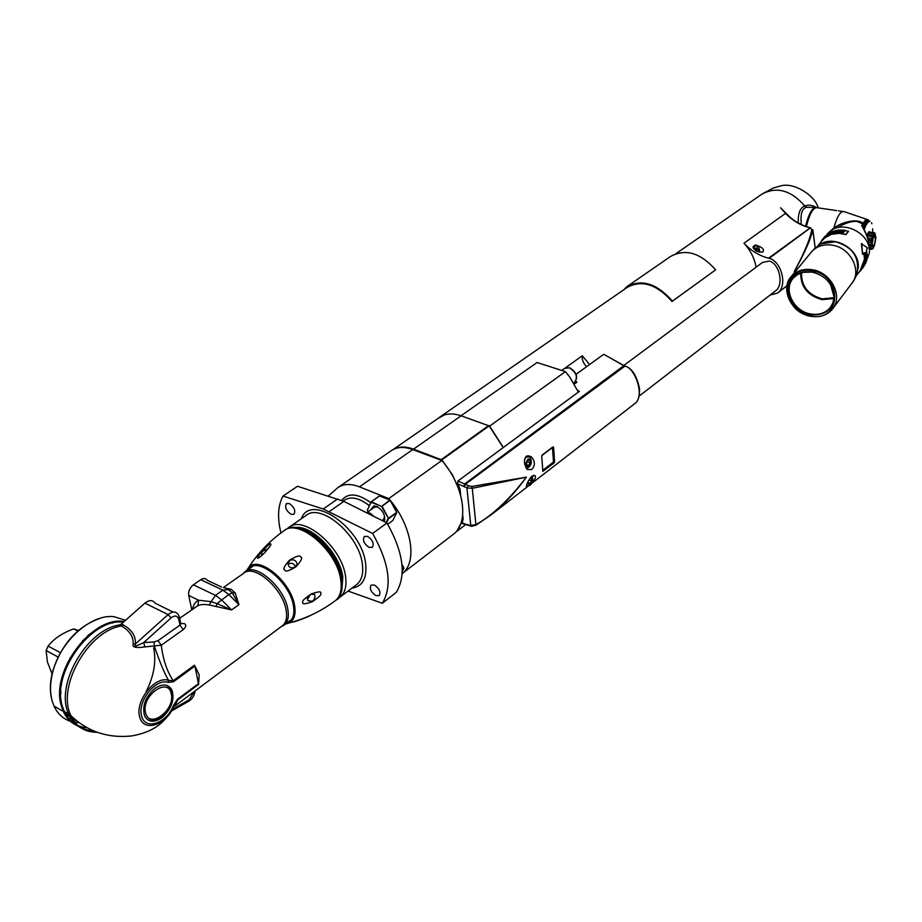 <?xml version="1.0" encoding="UTF-8"?>
<svg xmlns="http://www.w3.org/2000/svg" width="922" height="922" viewBox="0 0 922 922"><rect width="100%" height="100%" fill="white"/><g stroke="black" fill="none" stroke-linecap="round" stroke-linejoin="round"><path stroke-width="1.38" d="M753.032 246.704L755.383 244.998C762.298 247.073 764.764 249.424 762.805 252.063C757.746 252.421 754.496 250.634 753.032 246.704M770.066 295.086L777.58 293.058C788.033 285.728 781.268 260.972 769.132 258.379L768.475 258.206C759.336 255.763 751.165 250.784 743.962 243.258L785.544 213.374L780.565 207.784L789.854 217.073M756.121 267.196C754.53 258.287 750.473 250.311 743.962 243.258M639.084 396.126L775.69 290.753C784.138 284.886 779.367 263.07 769.109 261.11L762.506 262.447L623.618 365.619M565.025 368.12L582.266 355.765L589.631 364.513M573.853 383.287L574.648 382.711M816.051 207.381C812.374 205.053 808.617 204.58 804.779 205.963C800.089 207.761 797.922 213.431 798.291 222.997M392.991 449.602L439.483 417.424L444.473 414.9L438.019 418.438M627.248 286.396L670.421 256.547C685.346 248.295 700.42 252.743 715.633 269.869L671.977 301.482C656.648 284.137 641.654 279.481 627.006 287.514L439.817 417.078M458.303 488.049L452.587 475.026L441.799 459.905L413.529 449.141C405.588 446.271 398.869 446.363 393.371 449.406M444.473 414.9C449.394 413.367 454.938 413.667 461.127 415.81L489.628 426.102L565.417 371.624L569.646 376.937L578.382 392.081M461.012 415.764L537.077 362.507L565.417 371.624M567.664 374.332L569.646 376.937M489.628 426.102L503.32 447.504M503.216 447.585L489.213 425.952M462.821 520.043L457.347 530.15M462.003 520.665L461.876 519.996M390.502 500.646C412.169 526.865 417.412 562.432 402.223 573.588L453.532 534.172C469.482 522.497 464.123 485.882 441.811 460.481L412.722 449.579C403.963 446.432 396.748 446.836 391.101 450.789L338.512 487.185M453.532 534.172L452.667 534.829M328.393 495.944L337.89 487.611C343.445 483.739 350.637 483.485 359.465 486.862L388.796 498.595L441.811 460.481M371.22 501.741L379.345 495.932L390.006 500.024L388.796 498.595M390.225 500.277L396.748 512.332M401.957 564.425L403.917 567.998M371.336 501.764L367.359 510.131L371.013 502.006L379.53 495.921L389.891 500.07L381.501 506.455L371.336 501.764M370.483 510.05L373.859 505.924L376.579 506.42C382.607 510.016 385.258 514.672 384.543 520.388L383.955 521.449M367.302 510.073L368.155 511.722M386.088 522.52L388.058 518.579L396.667 512.402L390.167 500.323L381.985 506.213L388.542 518.337L381.501 506.455L371.128 502.26L367.359 510.131L368.201 511.687M377.617 506.916L374.401 507.238L366.656 512.793M374.159 516.551L369.849 513.012L366.714 512.828M383.402 519.639L384.705 516.689M386.963 522.958L372.603 533.458C389.291 563.088 392.518 586.357 382.284 603.253L396.195 592.454C406.533 575.535 403.456 552.37 386.963 522.958L343.825 501.372L297.541 486.263L283.019 496.071C277.891 505.556 277.211 517.853 280.956 532.962M372.603 533.458L323.253 508.99L337.729 498.883M382.284 603.253L348.067 591.06M283.019 496.071L323.253 508.99M367.555 536.385C372.672 539.9 374.286 543.542 372.396 547.288L369.1 547.391C363.994 543.853 362.392 540.223 364.294 536.477L367.555 536.385M374.401 585.021C379.357 588.467 380.97 591.982 379.23 595.566L375.888 595.635C370.932 592.178 369.342 588.662 371.093 585.09L374.401 585.021M289.301 503.55C294.256 507.065 295.824 510.638 293.98 514.269L291.098 514.315C286.154 510.8 284.598 507.227 286.442 503.596L289.301 503.55M337.89 598.47L340.183 597.007C345.058 592.904 346.856 586.104 345.566 576.63C342.327 547.564 303.442 514.303 288.759 527.465L287.203 528.825M341.808 590.714L342.823 576.988C340.057 553.926 312.593 525.252 295.662 527.488M302.854 602.377C301.552 601.386 304.295 598.632 311.083 594.079C318.286 591.44 321.49 591.163 320.695 593.249C321.997 594.275 319.208 597.087 312.328 601.697C305.228 604.187 302.07 604.417 302.854 602.377M284.863 570.038C282.639 569.496 284.126 566.258 289.347 560.311C296.435 555.989 300.18 554.871 300.607 556.98C302.889 557.533 301.333 560.818 295.939 566.823C288.955 571.018 285.255 572.101 284.863 570.038M258.229 558.052C256.5 559.124 257.676 556.969 261.756 551.575C267.334 545.766 270.273 543.162 270.607 543.738L270.918 544.741C267.968 549.305 264.349 553.373 260.073 556.969L258.229 558.052M312.304 601.317C314.771 599.265 315.508 596.972 314.529 594.425L311.129 594.206C307.81 596.154 306.703 598.274 307.787 600.579L312.304 601.317M293.853 621.82C291.79 622.857 307.51 617.302 310.437 615.423M307.66 599.185L310.368 594.644M247.972 569.658L249.908 567.687C260.73 557.833 290.476 583.753 293.461 605.961C294.614 613.268 293.357 618.466 289.715 621.52L286.834 623.065M281.383 626.522L284.241 625.001C287.825 621.981 289.035 616.876 287.883 609.661C284.886 587.74 255.532 562.109 244.906 571.801L242.993 573.761M223.378 587.545L243.823 573.173C254.288 563.63 283.204 588.904 286.177 610.491C287.318 617.602 286.131 622.65 282.593 625.612L282.19 625.911M194.957 666.018L199.175 674.846L198.564 684.401L194.957 666.018L173.555 681.715L173.209 680.759L168.553 680.378C155.334 675.538 135.211 700.351 139.556 716.521C143.244 733.082 166.79 725.188 174.258 705.48L177.554 700.04L175.111 705.86M223.908 587.729L231.307 589.389L235.156 592.904L238.948 604.636L232.275 592.823L235.156 592.904M216.036 606.48L217.05 603.61L231.572 609.926L209.259 604.982C204.315 604.164 200.5 604.406 197.85 605.708L179.652 618.282M94.044 731.123C82.45 730.869 74.083 725.36 68.954 714.596C54.202 685.922 86.414 629.542 119.491 624.955L121.52 625.992C129.714 630.855 133.598 636.848 133.16 643.982C131.973 647.256 135.857 648.235 144.789 646.921L161.269 645.227L183.224 629.622C186.221 626.833 186.544 624.805 184.193 623.537L180.966 623.664M173.555 681.715L168.161 682.407L168.553 680.378C164.681 673.855 159.955 662.503 154.377 646.334L154.066 641.954L157.996 640.652L161.269 645.227C163.079 659.703 167.066 671.539 173.209 680.759L194.427 665.211M168.161 682.407C155.991 677.993 137.516 700.801 141.492 715.668C144.869 730.904 166.536 723.666 173.417 705.514L177.508 699.245L177.554 700.04L198.564 684.401M173.417 705.514L174.258 705.48L172.794 708.684M155.023 688.331C145.353 696.928 141.919 706.194 144.696 716.106C148.384 722.341 154.101 722.894 161.88 717.742C171.527 708.96 174.857 699.671 171.872 689.875C168.265 683.94 162.652 683.421 155.023 688.331M173.094 612.07L155.115 603.195C152.683 599.807 149.295 599.784 144.95 603.126L121.381 623.952L123.41 624.989C131.858 629.784 135.868 636.088 135.442 643.925C135.649 645.746 131.996 648.212 143.74 642.542L154.066 641.954M119.491 624.955L121.381 623.952M153.651 647.855C156.44 661.489 153.916 676.149 146.045 691.823M93.064 730.708C82.335 730.12 74.498 724.865 69.553 714.942M183.224 629.622L179.997 625.104L180.585 622.546L179.617 618.109M144.789 646.921L143.74 642.542L171.135 617.855L168.092 614.594L135.442 643.925L133.16 643.982M123.456 622.12C91.969 617.521 51.275 672.299 62.327 706.125L64.217 711.461C68.954 721.442 76.584 726.882 87.106 727.792M86.899 727.677L83.36 727.17M79.28 726.444C72.112 723.954 66.787 718.941 63.307 711.392L61.405 706.022C50.065 671.4 92.419 615.55 124.136 621.52M51.943 700.132C49.707 691.742 49.88 682.361 52.485 672L52.658 672.345C50.03 682.81 49.846 692.284 52.116 700.766L54.029 706.114C57.59 713.778 63.053 718.837 70.406 721.292M71.974 721.742L79.085 722.687M52.658 672.345C60.045 641.297 91.174 613.729 113.994 616.68L125.542 620.276M52.485 672C61.371 644.178 77.402 626.234 100.567 618.143M68.263 717.938L75.696 720.047M76.123 720.393L68.343 718.054M117.278 621.509L119.215 622.096M65.474 713.755L72.815 717.523M117.878 621.451L119.526 622.073M66.211 715.023L73.172 717.846M120.736 622.039L119.18 621.37M72.354 717.086L65.612 713.997M60.783 693.77L59.849 693.713M60.345 686.072L61.417 685.334M83.349 641.286L82.358 640.94M88.696 634.912L88.639 636.203M62.2 680.932L61.313 680.436M52.035 673.844L47.425 662.065L46.123 650.54L48.094 646.08C53.856 638.739 62.396 632.999 73.702 628.873L78.37 630.475M88.685 635.88L87.993 635.523M88.27 636.526L87.371 636.065M77.759 631.005L73.702 628.873M70.844 658.32L69.957 657.893M68.539 662.722L67.675 662.25M58.051 657.017L46.123 650.54M60.322 652.684L48.094 646.08M60.794 693.379L60.864 691.074M83.948 640.663L83.867 639.384M89.837 633.967L90.644 634.509M147.716 719.817L150.309 720.451M171.607 691.949L167.424 685.588M221.568 587.037L207.277 580.307C205.733 578.175 203.555 577.979 200.754 579.708L222.87 590.149L215.471 595.358L211.115 601.674L198.656 600.21L197.85 605.708M191.776 609.765L188.733 595.428C188.272 591.256 189.805 587.729 193.343 584.836L200.754 579.708M228.829 589.815L231.307 589.389M209.259 604.982L211.115 601.674L217.05 603.61L228.806 594.494L222.87 590.149L228.299 589.55L232.275 592.823L228.806 594.494L238.948 604.636L231.572 609.926L221.407 599.738L215.471 595.358L193.343 584.836M295.547 566.8C294.037 563.423 291.559 562.489 288.125 564.01M268.29 548.59L262.113 551.552L261.698 554.767L262.989 554.41M289.658 560.507L288.044 563.838C288.932 567.987 291.525 568.909 295.812 566.592L297.184 563.849C295.881 560.069 293.38 558.963 289.658 560.507M461.991 523.373L463.144 519.236L462.694 514.891M460.631 495.183L459.963 488.764L457.658 483.808L457.934 481.007L464.653 483.969L463.651 486.401L466.935 487.922L470.762 525.436L475.902 524.653L475.614 525.31M577.621 390.409L579.408 391.331L457.934 481.007M575.443 383.298L574.325 382.469M574.337 384.105L576.988 382.169L575.685 381.224M471.73 486.482L526.427 477.135C509.163 499.643 492.325 515.479 475.902 524.653L472.271 488.303L466.935 487.922L468.284 485.663L471.73 486.482L472.271 488.303L526.427 477.135C515.052 492.774 503.228 505.383 490.953 514.96L475.925 525.148M464.377 486.678L465.38 484.234L625.012 366.08C631.904 368.005 636.756 375.6 639.58 388.877C639.568 396.829 637.955 401.762 634.739 403.652L634.739 403.652C645.78 396.206 634.348 366.069 624.24 366.115L623.56 365.884L464.653 483.969L468.284 485.663M576.112 374.32L603.726 354.279L624.62 365.953M623.94 365.734L603.726 354.279M527.764 486.355L526.404 486.597C526.739 483.462 528.594 479.959 531.982 476.075L535.221 475.775C535.993 477.412 534.852 479.82 531.775 482.978M531.475 469.609L527.246 469.482C524.019 464.596 523.638 460.228 526.082 456.402L531.326 456.816C535.313 461.484 535.371 465.748 531.475 469.609M553.903 463.109L542.839 471.384L541.756 456.367L542.032 455.168L552.785 446.974L553.58 447.354L554.606 462.083L542.827 471.303M528.099 481.503L528.248 483.428L529.989 483.451L531.521 480.904L531.314 478.311L529.943 478.288M529.989 483.451L528.202 482.794M531.521 480.904L528.905 479.924M526.819 465.38L528.571 465.437L530.115 462.879L529.908 460.251L528.156 460.193L526.612 462.763L526.819 465.38M528.571 465.437L526.762 464.78M530.115 462.879L527.257 461.68M526.623 462.913L527.269 461.841M553.338 462.141L554.41 461.945L553.707 462.971L553.338 462.141L543.081 470.059M553.119 446.882L553.396 447.389L552.29 447.354M553.58 447.354L554.606 462.083M586.657 366.668C583.269 363.326 581.805 359.695 582.266 355.765M815.117 207.438L806.462 207.312C801.933 208.556 800.227 214.307 801.345 224.576M816.466 207.473C812.443 207.173 808.801 213.455 805.54 226.305M806.335 226.582C809.827 212.936 813.63 206.678 817.756 207.819L836.738 210.596M869.296 249.528C869.7 242.832 867.141 234.845 861.632 225.544L863.073 223.435C861.747 221.902 859.097 221.038 855.132 220.842C847.629 221.073 840.53 223.424 833.845 227.93L827.218 233.969M862.45 226.339L863.534 224.968L862.923 223.908L856.642 221.338C850.971 221.211 844.356 223.401 836.807 227.93M868.904 220.704L868.605 220.323C867.106 218.468 865.262 219.505 863.073 223.435L865.989 225.268L863.614 224.853L863.372 225.763M863.879 224.323L866.403 224.611L866.784 223.873L864.663 223.32M863.453 225.175L865.562 226.224L863.188 225.74L862.957 226.731M863.027 226.086L865.159 227.135L862.727 226.789M863.637 228.333L864.052 229.094M863.372 227.884L864.755 228.114L865.113 227.112M862.934 227.123L864.755 227.999M866.864 235.548C868.213 231.952 869.354 230.846 870.299 232.252M872.65 232.54L872.696 231.042M872.696 231.261L872.661 228.794M871.935 223.758L871.532 222.698M867.614 220.589L869.619 221.453L867.164 220.692M867.245 220.589L869.25 221.534L866.807 220.911M866.853 220.738L868.87 221.718L866.38 221.211M866.45 220.98L868.466 221.983L865.965 221.603M866.035 221.326L868.063 222.34L865.528 222.087M865.608 221.753L867.66 222.778L865.343 222.064L865.101 222.663M865.182 222.271L867.233 223.308L864.732 222.974M864.744 222.87L866.784 223.873M866.403 224.507L865.954 223.804L864.225 224.058M867.625 220.531L869.262 220.773M872.661 229.152L872.696 230.131M872.685 231.387L872.661 232.425M869.388 250.139L869.769 249.009M869.066 232.793L869.573 232.137L874.794 232.92L873.157 235.317L867.74 234.499L868.293 232.966L873.526 233.762M873.733 233.496L868.293 232.966M867.602 237.818L872.016 238.487L872.189 236.585L866.957 235.79L867.74 234.499M869.342 248.94L872.892 248.721L874.413 245.632L875.9 237.461L874.794 232.92M869.342 248.905L871.82 249.32M869.319 247.741L871.601 248.202L869.331 247.857M871.601 248.202L871.659 249.263M869.308 247.384L870.944 247.995M869.054 244.56L870.702 244.814L871.117 245.944L869.181 245.644M871.117 245.944L870.864 247.626M868.973 243.961L870.702 244.814M868.247 240.193L871.152 240.63L871.267 242.382L868.628 241.979M871.267 242.382L870.725 244.226M871.152 240.63L871.278 239.985L868.075 239.501M872.016 238.487L871.278 239.985M872.189 236.585L867.141 235.271M873.157 235.317L872.385 236.055M871.682 243.904C872.731 249.735 874.102 247.937 875.796 238.51C874.759 232.621 873.388 234.419 871.682 243.904M872.143 243.293C872.627 238.763 873.514 236.389 874.805 236.17L875.347 239.098C874.851 243.627 873.964 246.001 872.673 246.209L872.143 243.293M872.131 244.18L873.238 237.888M872.2 242.451L872.708 239.536M862.393 226.409L861.632 225.544M828.163 233.254C840.484 218.249 871.302 232.655 869.411 252.72L865.539 263.485M855.95 276.139L860.203 270.515L864.479 259.22L863.81 253.054M818.736 245.448C832.52 233.531 859.938 248.629 858.267 267.38L856.342 275.113M863.292 267.196L867.256 256.189L866.496 249.562L867.66 248.041L861.413 243.662L862.531 254.265L861.782 243.5M858.647 272.578L860.56 270.78L864.917 259.278L864.144 252.628L862.957 254.172M822.562 239.524L828.336 233.496M828.048 233.151L826.827 234.637L832.359 231.387L839.008 229.935L844.909 230.281L848.378 231.537L845.958 234.568L838.974 233.324L831.137 234.407L824.683 237.957L821.917 240.838M865.193 256.938L865.216 257.849L866.968 255.567L865.193 256.927L866.392 252.421L864.79 253.757L866.542 251.476L865.435 256.95M866.957 256.374L865.608 260.73L865.124 261.364L865.216 258.667L864.79 262.24L866.53 259.946L866.957 256.374M865.17 262.274L863.384 266.423L865.136 264.118L865.067 262.908M865.32 262.321L865.216 262.966M861.436 269.662L862.462 268.152M862.105 268.74L864.006 266.158M866.968 255.567L865.205 257.25M866.392 252.421L864.824 253.93M864.467 263.899L863.81 265.64L864.387 263.865M862.485 268.164L861.759 269.212M791.641 276.07C796.804 270.676 803.592 268.556 812.005 269.697C831.275 272.071 843.734 296.953 832.128 309.458C826.827 315.347 819.773 317.629 810.957 316.327C791.583 313.699 779.344 288.505 791.641 276.07L811.809 251.522C815.624 247.384 819.013 244.768 821.963 243.685L835.424 241.76C852.297 246.716 859.534 256.996 857.126 272.601C856.573 275.678 854.636 279.493 851.306 284.045C862.762 271.656 850.706 247.303 831.817 245.114C823.577 244.053 816.904 246.186 811.809 251.522L810.68 252.893M811.729 270.722C843.353 274.906 841.659 322.723 810.715 315.992C780.047 311.878 780.473 264.787 811.729 270.722M810.738 314.759C785.302 311.509 780.415 273.016 805.724 271.76L811.694 271.99C824.625 275.148 832.128 282.893 834.191 295.224C833.488 309.273 825.674 315.785 810.738 314.759M830.549 284.552L834.076 296.919L832.958 302.819L830.031 307.867C825.259 313.146 818.92 315.197 811.014 314.033C793.577 311.682 782.548 289.012 793.588 277.822L797.357 274.675L802.97 272.347L811.948 272.071L815.267 272.843M820.972 242.002L822.101 239.916L823.438 239.478M845.958 234.568L840.115 232.978L833.142 233.416L829.904 234.384L823.139 239.144M848.447 231.157L846.039 234.165M828.947 234.372L828.382 233.646L825.824 236.378L827.864 234.142L829.27 234.407L830.538 232.436L829.039 234.511M831.828 231.86L834.502 231.215L831.114 233.047L833.154 232.874L830.007 234.096L833.523 233.024L835.332 230.788L831.909 232.021M834.756 232.344L838.213 232.517L840.023 230.281L834.825 232.528M839.688 231.768L842.017 230.396L844.644 231.284L842.743 232.736L839.712 232.24M829.016 234.522L828.083 234.384M834.502 231.215L833.73 232.448M833.649 232.263L833.511 233.024M835.136 231.987L835.828 232.655M839.389 230.304L838.651 231.71M835.459 232.678L836 231.814L838.352 231.583L837.983 232.517M838.352 231.583L835.77 232.448M840.265 231.053L839.723 232.171M840.564 230.823L841.025 232.655M843.953 230.615L844.575 231.514M841.025 232.344L843.088 232.309L843.964 231.215L840.91 231.076M843.895 231.825L843.146 232.655M795.329 271.575L794.303 271.494C804.779 251.983 810.599 237.876 811.74 229.175L810.3 227.861L811.74 229.175M795.363 271.541L794.303 271.494C803.926 254.437 810.104 240.642 812.835 230.12L815.163 248.122M624.125 289.52L626.58 286.869C641.516 278.675 656.798 283.423 672.426 301.114L671.977 301.482M672.426 301.114L715.633 269.869M759.647 252.167C759.786 248.433 758.368 246.047 755.383 244.998M754.565 245.805L753.147 247.684M753.47 248.387L754.911 245.655C757.999 245.978 759.451 248.122 759.255 252.086M757.008 251.349L757.746 250.922L757.181 248.514L755.89 249.101L755.153 248.467L756.455 247.903L757.181 248.514M756.455 247.903L755.153 248.202L755.349 250.392M755.683 250.623L756.34 251.015M756.593 251.153L755.89 249.101M785.544 213.374C792.563 220.646 800.561 225.417 809.551 227.688L810.3 227.861M768.475 258.206L810.438 227.734M675.895 253.688L761.618 194.346C776.324 186.152 790.719 190.024 804.779 205.963L806.462 207.312M413.529 449.141L461.127 415.81M561.752 370.448L564.656 368.362L569.243 367.843C576.158 372.015 578.013 376.775 574.809 382.111L574.66 382.227M463.017 518.026L462.153 518.694M441.799 459.905L489.144 425.883M441.327 459.571L488.695 425.561M412.722 449.579L359.465 486.862M341.705 500.381C348.055 492.521 357.724 493.27 370.702 502.651M374.424 505.913L375.312 506.789M384.462 518.637L384.82 519.247M343.157 501.049L344.332 500.22C350.879 496.071 359.2 497.868 369.273 505.613M386.537 522.751L388.577 518.648L396.714 512.713L392.853 520.446M387.724 524.226L392.795 520.504L387.724 524.238M401.98 564.644L403.836 568.067L402.269 569.266M403.882 568.367L402.28 571.398L403.894 568.344L402.269 569.6M329.361 511.526L343.825 501.372M301.333 518.729C310.403 492.383 361.954 527.661 365.631 563.688C367.14 578.313 362.542 586.496 351.847 588.201M289.312 527.084L305.873 515.571C320.683 502.34 359.35 535.175 362.358 564.114C363.579 573.542 361.724 580.33 356.802 584.467L356.238 584.894M335.804 600.314L336.369 599.888C341.244 595.785 343.03 588.985 341.716 579.489C338.432 550.399 299.489 517.035 284.84 530.196L284.437 530.473M285.474 624.079L289.496 622.857C294.222 620.022 295.939 614.398 294.66 605.961C291.467 581.955 258.575 554.813 248.617 567.572C258.137 552.877 269.892 540.638 283.895 530.853C298.532 517.703 337.487 551.091 340.794 580.192C342.097 589.688 340.322 596.476 335.447 600.579L334.847 601.029M246.681 570.557L248.617 567.572L246.589 570.626M177.508 699.245L198.714 683.467M123.41 624.989L121.52 625.992C88.454 630.602 56.219 687.051 70.959 715.737C76.249 726.801 84.905 732.298 96.914 732.252M144.95 603.126L168.092 614.594C172.437 611.194 175.802 611.182 178.211 614.582L179.329 616.76L178.695 619.158C177.381 615.55 174.857 615.112 171.135 617.855M157.996 640.652L179.997 625.104L178.695 619.158M172.552 709.168L189.194 699.775L194.208 691.592M189.194 699.775L188.503 701.388M112.634 623.088L110.963 622.673M171.215 693.713C168.138 676.379 140.951 696.122 145.561 712.66C149.064 729.832 175.676 709.848 171.215 693.713M192.606 609.188C193.309 604.705 195.326 601.72 198.656 600.21L188.733 595.428M286.604 623.226C292.585 621.128 294.89 615.389 293.53 605.996C290.28 581.505 256.097 554.825 247.741 569.819M468.468 525.356L461.738 522.693M457.658 483.808L463.651 486.401M471.972 526.335L467.581 524.537M469.091 525.655L468.307 524.814M461.634 523.293L471.303 526.232L475.833 525.286L490.953 514.96L527.937 486.332M527.177 483.716L530.081 484.603C532.766 481.353 533.181 478.714 531.314 476.651M526.347 468.364L528.341 467.5C531.66 465.137 532.178 461.611 529.885 456.909L526.52 456.989L524.526 459.363M528.064 459.029C524.722 464.239 524.929 466.763 528.663 466.601C531.994 461.403 531.787 458.879 528.064 459.029M552.485 447.7L553.477 461.934M541.721 455.699L552.336 447.619M805.69 226.351C808.34 215.598 811.464 209.455 815.06 207.934M866.957 219.413L844.345 211.703C840.795 210.481 837.291 215.886 833.845 227.93L834.514 228.771M865.574 226.109L865.942 225.348M871.509 222.778L871.82 223.424M869.273 221.441L869.965 221.372M868.489 221.879L869.227 221.453M867.671 222.675L868.443 221.914M865.989 225.268L866.369 224.576M865.159 227.019L865.528 226.201M864.363 229.036L864.709 228.103M869.757 249.009L869.492 249.827M800.757 273.027C800.515 286.742 807.626 295.628 822.101 299.662L833.961 298.509M801.552 272.751C801.218 286.189 808.133 294.89 822.32 298.866L834.041 297.668M769.132 258.379L810.588 227.757M757.584 249.251L756.294 249.827M757.757 250.254L756.455 250.842M569.727 367.832C576.584 372.2 578.278 376.971 574.809 382.111L573.657 382.953M455.261 532.593L465.841 524.468M458.407 487.992L459.294 487.335M390.271 500.231L396.76 512.263M379.645 495.875L371.013 502.006M396.737 512.69L392.899 520.342M375.899 506.685L373.859 505.924M383.506 519.559L382.146 520.55M384.439 518.245L384.543 520.388M401.946 564.276L403.917 567.917M355.857 585.182L340.183 597.007M342.177 578.947C342.477 591.44 340.541 598.413 336.369 599.888L335.447 600.579C321.824 610.871 306.507 618.293 289.496 622.857L285.613 623.975M342.062 578.186C339.169 563.561 331.471 550.446 318.977 538.817C307.199 528.029 292.62 525.989 289.381 528.064M291.594 619.503L284.241 625.001M281.844 626.176L283.4 625.589M243.224 573.599L244.123 572.47M252.835 566.235L245.31 571.525M175.226 705.768L282.593 625.612M68.954 714.596L70.959 715.737C87.636 731.595 107.782 738.338 131.397 735.975C153.594 732.183 161.719 723.021 167.331 716.74M171.538 710.977L188.664 701.296C192.341 698.98 194.484 695.534 195.095 690.935M64.217 711.461L68.701 714.008M63.307 711.392L54.029 706.114M60.783 693.805L59.849 693.275M83.568 641.067L82.68 640.594M90.356 634.751L89.457 634.278M170.432 689.114L171.872 689.875M171.849 692.941C175.134 707.047 157.316 726.029 147.071 719.321M196.202 606.653L194.346 607.967M314.529 594.425L312.8 593.641M270.918 544.741L269.236 547.38M297.184 563.849L296.066 566.362M634.739 403.652L531.372 483.681M533.665 475.233L535.221 475.775M526.439 486.24L529.77 485.479C532.547 483.312 533.342 480.143 532.144 475.948M528.122 455.733L531.326 456.816M528.099 456.275L527.061 455.894M564.932 368.166L569.473 367.751M818.194 207.888C815.279 195.66 794.153 182.302 781.314 185.748L773.374 187.973L762.356 193.851M842.604 211.449L838.49 210.85M872.696 231.065L872.708 230.246M869.331 249.862L868.985 244.042C868.512 242.982 869.481 239.386 862.347 226.167M822.424 240.227L817.411 246.335M833.246 307.971L851.306 284.045M830.031 307.867L831.033 306.542M825.317 235.997L822.101 239.916M777.58 293.058L786.973 285.785M812.904 229.889L815.198 248.099M783.988 211.219C791.364 219.597 799.962 225.049 809.793 227.573M756.628 251.164L757.216 250.899M755.003 248.537L755.614 248.26"/></g></svg>
